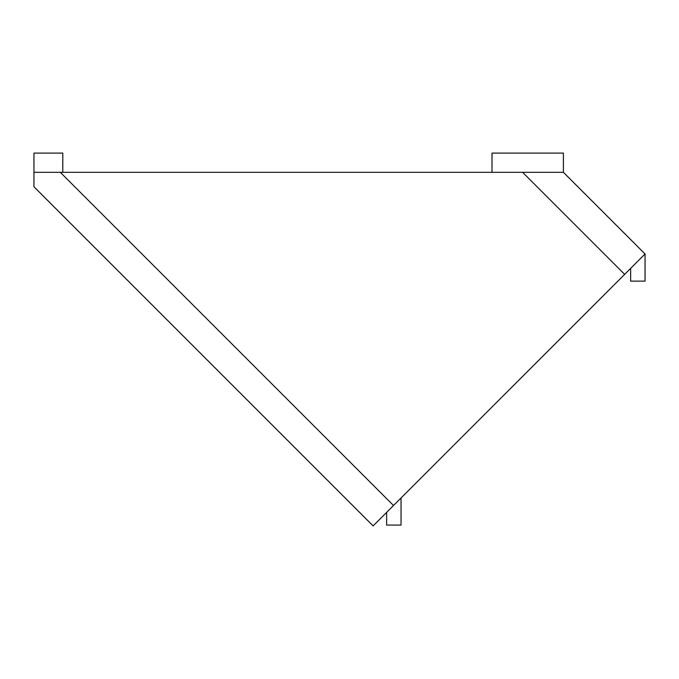 <?xml version="1.0" encoding="UTF-8"?>
<svg xmlns="http://www.w3.org/2000/svg" width="679" height="679" viewBox="0 0 679 679"><rect width="100%" height="100%" fill="white"/><g stroke="black" fill="none" stroke-linecap="round" stroke-linejoin="round"><path stroke-width="1.02" d="M151.519 304.319L373.111 525.911L645.05 253.963L563.409 172.322L33.95 172.322L33.95 186.75L373.111 525.911M607.671 291.384L509.08 389.975M630.63 268.392L630.63 281.123L645.05 281.123L645.05 253.963L563.409 172.322L563.409 153.089L492.012 153.089L492.012 172.322M33.95 186.75L77.219 230.02M62.799 172.322L62.799 153.089L33.95 153.089L33.95 172.322M386.623 512.399L386.623 525.079L401.043 525.079L401.043 497.97M624.655 274.367L522.609 172.322M60.321 172.322L393.506 505.507"/></g></svg>
